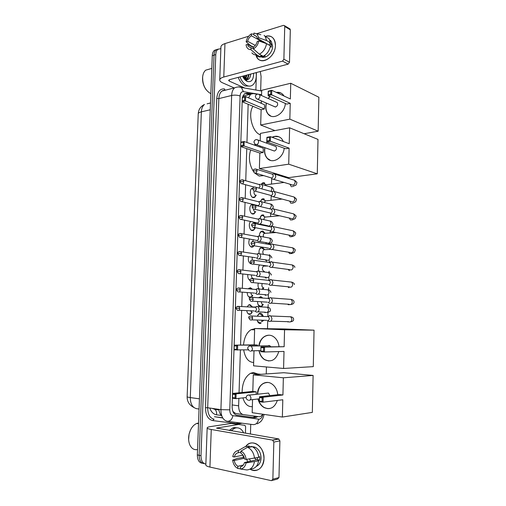 <?xml version="1.0" encoding="UTF-8"?>
<svg xmlns="http://www.w3.org/2000/svg" width="506" height="506" viewBox="0 0 506 506"><rect width="100%" height="100%" fill="white"/><g stroke="black" fill="none" stroke-linecap="round" stroke-linejoin="round"><path stroke-width="0.76" d="M256.011 195.379L254.746 197.315L253.158 197.612C250.268 197.112 249.218 190.041 251.811 188.466L252.905 188.093M255.486 211.818L254.189 213.741L252.658 214.051C249.717 213.627 248.705 206.435 251.374 204.854L252.949 204.544M254.961 228.345L253.626 230.255L252.159 230.565C249.262 230.236 248.193 223.241 250.774 221.445M254.056 245.764L253.057 246.858L251.653 247.168C248.876 245.65 248.161 242.912 249.509 238.965M251.577 263.86L251.147 263.847C248.718 262.835 247.858 260.445 248.56 256.681M249.901 280.394C248.25 279.293 247.548 277.339 247.801 274.543M250.249 297.477L250.128 297.471C248.326 297.073 247.352 295.428 247.2 292.531M248.313 288.825L250.419 287.724L252.437 289.185M252.222 312.322L250.723 314.125L249.61 314.409C248.111 314.201 247.156 312.942 246.745 310.627M247.194 306.864L248.743 304.909L249.907 304.618L252.33 306.794M261.463 184.178L262.437 182.976L264.094 182.679M260.634 201.287L262.032 199.022L263.632 198.719M259.97 218.548L261.627 215.145L263.171 214.841M259.451 235.935C259.451 233.759 260.04 232.229 261.222 231.343L262.703 231.04L265.245 233.31M259.085 253.449C258.762 250.736 259.338 248.794 260.824 247.624L262.234 247.314L264.575 249.553M258.927 271.172C258.212 268.831 258.395 266.751 259.47 264.923M259.129 289.046C258.041 287.37 257.75 285.397 258.256 283.126M260.52 306.832C258.623 306.415 257.624 304.644 257.522 301.519M258.699 297.768L260.818 296.636L262.848 298.066M258.958 323.138L261.109 323.214L260.046 323.486C258.636 323.334 257.68 322.183 257.174 320.045M257.352 316.218L259.217 313.524L260.337 313.239C261.469 313.347 262.323 314.175 262.911 315.725M238.876 398.342L238.636 405.825C238.724 410.859 240.274 413.775 243.291 414.591L259.546 416.786L260.539 416.489L263.069 414.262M232.88 411.435L235.549 413.44L243.291 414.591M245.941 95.4L243.367 96.02L242.425 97.342M263.253 232.248L263.278 231.242M263.715 216.03L263.746 215.056M264.183 199.895L264.208 198.953M264.638 183.836L264.663 182.932M248.161 104.261L246.953 142.49M246.764 148.625L245.745 180.737M245.619 184.734L245.189 198.434M245.062 202.387L244.626 216.22M244.506 220.135L244.063 234.101M243.936 237.978L243.494 252.077M243.373 255.928L242.924 270.147M242.804 273.98L242.349 288.312M242.229 292.133L241.773 306.573M241.653 310.387L240.559 345.06M240.401 350.038L239.047 392.795M257.08 94.217L253.196 93.566L250.527 94.293L248.572 97.848M261.564 94.976L259.546 94.635M266.251 373.947L266.441 366.964M267.497 328.704L267.706 321.158M267.857 315.852L267.952 312.303M268.091 307.376L268.167 304.523M268.332 298.635L268.344 298.211M268.344 298.148L268.433 294.998M268.572 289.957L268.629 287.813M268.825 280.691L268.844 280.16M268.844 280.109L268.907 277.788M269.053 272.626L269.091 271.191M269.318 262.842L269.337 262.203M269.337 262.165L269.382 260.666M269.527 255.378L269.546 254.644M269.692 249.287L269.711 248.648M269.831 244.316L269.85 243.639M270.147 232.855L270.198 230.976M270.602 216.498L270.685 213.393M271.052 200.224L271.172 195.904M271.501 184.032L271.652 178.51M252.785 295.346L251.577 297.003M251.495 274.954C251.343 276.896 251.874 278.06 253.076 278.452L253.215 278.749M263.284 304.46L261.665 306.547M263.809 287.844L262.918 289.381M263.949 265.517L264.164 265.973M264.322 271.311L264.056 271.956M205.866 464.059C202.685 463.483 201.059 460.7 200.996 455.697L215.777 54.61L214.025 55.135C214.146 52.763 214.816 51.017 216.043 49.904L218.212 49.05L216.043 49.904C214.816 51.017 214.146 52.763 214.025 55.135L199.162 455.318L214.025 55.135L212.28 55.66C212.4 53.294 213.07 51.549 214.297 50.442L216.467 49.588M204.399 463.667C201.008 463.332 199.263 460.542 199.162 455.318C199.263 460.542 201.008 463.332 204.399 463.667M202.577 463.268C199.187 462.927 197.448 460.15 197.346 454.938L212.28 55.66M242.285 97.917L232.115 406.489C232.197 411.492 233.759 414.401 236.802 415.205L254.436 417.697L256.378 417.406L257.592 416.647M255.713 416.375L254.499 417.127L252.557 417.412L236.46 415.141M246.226 77.551L245.967 79.67L246.226 77.551M245.878 80.087L245.764 80.517L245.878 80.087M260.312 71.51L261.077 76.469L260.653 90.859M250.742 424.306L250.451 434.11M215.777 54.61C215.898 52.226 216.568 50.48 217.795 49.367L220.869 48.608M244.493 76.336L244.398 79.138M251.172 93.869L247.048 93.174L244.335 93.914L242.412 97.348M244.822 93.578L250.008 94.42M263.999 458.752C263.961 467.765 256.327 473.344 250.078 469.17L251.45 469.878C258.604 471.687 262.791 467.98 263.999 458.752C264.752 446.165 251.286 437.658 245.625 446.659C248.465 442.997 251.956 442.029 256.106 443.762C261.172 446.653 263.803 451.649 263.999 458.752M243.285 457.506L243.146 455.394L243.285 457.506M246.707 459.315L247.681 461.845M238.25 424.521L231.267 423.427L244.904 425.356L245.631 426.716L245.435 433.256M231.267 423.427L210.407 426.615C208.377 426.931 207.296 427.342 207.175 427.842C207.15 428.449 208.51 428.999 211.261 429.493L272.519 440.093L278.585 438.904L216.511 428.082L238.086 424.528M231.432 423.427L244.904 425.356M207.169 427.918L205.834 464.887C205.803 465.703 207.169 466.431 209.927 467.07L271.444 480.675L272.86 479.22L278.97 477.563L277.56 479.011L272.373 480.422M278.585 438.904L279.9 440.859L273.835 442.073L272.86 479.22M273.835 442.073L272.519 440.093M279.9 440.859L278.97 477.563M253.443 447.279L253.835 446.792L253.443 447.279M256.011 459.954L255.144 458.189M257.446 457.671L257.225 459.676L244.423 462.579C243.759 465.071 242.437 466.494 240.464 466.855L241.185 466.684M243.348 465.02L237.833 466.292C235.929 465.109 234.733 463.173 234.246 460.479L244.373 458.259M250.634 461.175L249.445 458.967M258.705 456.937L259.755 456.703L259.825 458.455L259.66 460.163L257.573 460.643L258.648 460.858C257.63 465.975 255.1 468.664 251.071 468.929L249.831 469.233M251.084 446.906L252.089 446.703M252.285 446.684L255.309 447.285C259.009 449.372 260.932 453.009 261.071 458.177C260.805 462.332 259.224 465.065 256.321 466.368M253.215 447.203L253.582 447.456M253.721 447.386L254.063 446.842M244.101 457.329L237.346 458.36L232.652 460.15L234.246 460.479M249.097 446.975L249.123 445.963L244.885 446.804L238.326 450.574L238.263 452.725L240.919 452.174M251.735 446.444L252.254 446.671C255.928 448.67 258.098 452.244 258.749 457.38L246.169 459.378L244.531 459.05C244.025 456.323 242.81 454.388 240.888 453.237L240.951 451.08L247.504 447.291L251.735 446.444M247.504 447.291L248.022 447.519C251.71 449.543 253.879 453.142 254.531 458.322M237.833 466.292L237.763 468.455L240.401 468.841M237.763 468.455L236.068 467.297C234.17 465.501 233.032 463.116 232.652 460.15M242.981 455.16L234.36 456.994L232.766 456.671C233.582 452.996 235.435 450.966 238.326 450.574M240.951 451.08C243.822 452.585 245.562 455.356 246.169 459.378M234.36 456.994C235.005 454.533 236.308 453.11 238.263 452.725M244.423 462.579L246.061 462.92L258.648 460.858M254.429 461.826C253.398 466.981 250.862 469.695 246.82 469.954L240.394 469.018L240.464 466.855M246.061 462.92C245.22 466.658 243.329 468.689 240.394 469.018M257.225 459.676L259.66 460.163M197.176 449.606C193.855 450.074 191.35 448.373 189.661 444.515C188.479 441.39 188.295 437.905 189.117 434.059C190.534 428.588 193.09 425.046 196.771 423.44L198.542 423.035M231.065 430.802L234.518 428.329L236.074 427.88C239.332 427.5 241.862 429.189 243.658 432.953M229.218 430.492L232.671 428.025L234.234 427.576L237.074 427.804M188.63 439.587L189.08 434.085L190.477 430.056M242.108 392.492C242.235 383.131 245.049 376.736 250.546 373.295L253.31 372.524L257.921 374.01M252.304 406.666C247.946 406.938 244.815 404.016 242.912 397.893M257.44 394.231C257.491 385.559 265.233 379.658 271.532 383.731C275.081 386.053 277.168 389.715 277.794 394.724M282.924 394.984L263.183 397.216L263.05 402.175L282.803 399.765L282.367 417.045L312.341 412.384L313.106 375.433L283.354 377.811L282.924 394.984L279.299 394.56L259.515 396.761L263.183 397.216L262.19 397.906L262.089 401.448L263.05 402.175L259.369 401.701L259.515 396.761L259.369 401.701M277.351 400.429C274.688 407.684 270.286 410.075 264.138 407.589C261.115 405.831 259.053 402.966 257.959 398.987M283.354 377.811L253.291 374.857L252.798 391.416L256.2 391.821L256.125 394.37M252.557 399.607L252.171 412.694L282.367 417.045M313.106 375.433L283.739 372.72L253.291 374.857M262.089 401.448L259.508 401.119M262.19 397.906L259.61 397.583M246.137 397.539L235.96 398.658L232.52 398.216L232.678 393.44L252.798 391.416M232.52 398.216L232.678 393.44L236.119 393.864L256.2 391.821M232.728 394.225L235.145 394.528L236.119 393.864L235.96 398.658L235.037 397.956L235.145 394.528M232.621 397.646L235.037 397.956M269.831 395.61L268.496 393.054L266.453 393.27M269.42 408.595L267.37 408.576L264.341 407.564C261.317 405.806 259.255 402.94 258.161 398.962M257.636 394.206C258.465 386.508 261.944 382.587 268.085 382.46M253.607 362.473C248.421 362.195 245.119 358.02 243.696 349.956M243.531 345.016C244.215 337.546 246.732 332.436 251.09 329.691L254.607 328.773M258.901 345.94C259.692 337.527 267.832 332.404 273.759 336.851C276.693 339.033 278.445 342.252 279.015 346.521M284.132 346.718L264.587 347.103L264.455 351.986L284.011 351.423L283.588 368.463L313.29 366.629L314.043 330.171L284.555 329.785L284.132 346.718L260.938 346.869L264.587 347.103L263.601 347.774L263.5 351.265L264.455 351.986L260.799 351.733L260.938 346.869L260.799 351.733M278.781 351.575C276.017 359.975 271.248 362.65 264.474 359.602C261.589 357.634 259.768 354.649 259.015 350.652M284.555 329.785L254.657 328.52L254.176 344.852L257.56 345.067L257.535 345.965M253.999 350.784L253.557 365.838L283.588 368.463M314.043 330.171L284.834 328.963L254.657 328.52M263.5 351.265L260.938 351.088M263.601 347.774L261.039 347.603M248.06 349.855L234.095 349.867L234.246 345.155L254.176 344.852M234.095 349.867L234.246 345.155L257.56 345.067M234.303 345.87L236.707 346.028L237.668 345.377L237.516 350.108L236.593 349.406L236.707 346.028M234.196 349.241L236.593 349.406M270.78 346.68L269.097 345.434L267.959 345.781M268.673 360.98L264.67 359.595C261.792 357.628 259.97 354.643 259.211 350.645M259.097 345.94C260.28 339.355 263.55 335.782 268.901 335.212M263.771 175.601L259.123 176.031L254.714 173.065M253.24 171.167C249.237 164.323 248.383 157.252 250.666 149.953M254.164 145.02L255.22 144.381M284.214 148.239C283.316 158.087 272.354 164.418 267.238 158.34C265.346 156.259 264.429 153.527 264.48 150.149L264.758 147.644M266.377 143.071L267.023 141.965M272.057 137.246C275.814 135.513 279.046 136.038 281.76 138.827L283.423 141.541M289.223 143.729L270.482 136.652L270.349 141.237L289.109 148.157L288.711 164.178L317.275 173.811L317.989 139.409L289.622 127.803L289.223 143.729M269.432 140.529L266.928 140.984L266.788 141.876L266.915 137.309L270.482 136.652L269.521 137.252L269.432 140.529L270.349 141.237L266.788 141.876L285.599 148.745L289.109 148.157M289.622 127.803L260.426 133.388L260.204 140.832M260.052 145.981L260.021 147.075M288.711 164.178L259.388 168.561L259.844 153.071L263.152 152.515L263.278 148.214L244.196 141.522L244.05 145.968L240.704 146.569L240.85 142.142L244.196 141.522L243.26 142.104L240.913 142.534L240.85 142.142M259.388 168.561L288.622 177.644L317.275 173.811M269.521 137.252L267.023 137.714L266.928 140.984M266.915 137.309L267.023 137.714M259.844 153.071L240.704 146.569L240.913 142.534M263.152 152.515L244.05 145.968L243.158 145.279L243.26 142.104M240.812 145.703L243.158 145.279M272.993 150.554L274.41 151.035C276.415 150.054 276.94 148.562 275.972 146.55L258.079 140.061L258.623 141.762C258.446 143.343 257.737 144.324 256.479 144.703L255.049 144.216L253.93 142.072C254.486 139.808 255.872 139.137 258.079 140.061L256.567 139.58M272.253 137.322L274.809 136.443L278.857 136.759M270.444 160.383L267.427 158.403C265.03 155.671 264.208 152.11 264.948 147.714M266.567 143.141L267.212 142.034M260.381 134.798L260.337 134.786C252.443 132.458 247.579 113.989 252.975 106.292M285.384 103.49C284.6 113.629 273.025 120.529 268.091 114.109C266.466 112.174 265.682 109.669 265.739 106.595L266.257 103.041M268.199 98.506L269.742 96.399M276.257 92.402C279.091 91.94 281.437 92.788 283.284 94.945L284.024 96.02M290.349 98.967L271.779 90.308L271.652 94.831L290.235 103.332L289.843 119.138L318.16 131.206L318.862 97.247L290.741 83.262L290.349 98.967M270.735 94.122L268.25 94.711L268.104 95.659L268.237 91.156L271.779 90.308L270.83 90.897L270.735 94.122L271.652 94.831L268.104 95.659L286.738 104.103L290.235 103.332M290.741 83.262L261.697 90.302L261.545 95.526M261.387 100.909L261.311 103.363M289.843 119.138L260.672 125.007L261.128 109.72L264.417 108.999L264.537 104.755L245.631 96.57L245.492 100.96L242.165 101.738L242.304 97.367L245.631 96.57L242.368 97.702L242.304 97.367M304.144 133.748L318.16 131.206M260.672 125.007L274.96 130.611M270.83 90.897L268.338 91.491L268.25 94.711M268.237 91.156L268.338 91.491M261.128 109.72L242.165 101.738L242.368 97.702M264.417 108.999L245.492 100.96L244.607 100.277L244.708 97.139M242.266 100.827L244.607 100.277M274.132 106.488L275.612 106.968C277.554 105.963 278.098 104.495 277.244 102.554L259.515 94.622L259.976 96.178C259.806 97.747 259.097 98.752 257.851 99.195L256.352 98.708L255.321 96.608C255.903 94.268 257.301 93.61 259.515 94.622L258.186 94.097M276.447 92.484L280.824 92.971M270.849 116.095L268.281 114.192C265.992 111.32 265.378 107.633 266.447 103.123M268.389 98.594L269.932 96.488M257.503 321.177L259.591 322.86L260.527 322.619M261.653 315.055L259.85 313.834L258.863 314.087L257.662 315.39M263.183 315.896L262.051 315.864L261.501 316.37M268.433 321.108L269.534 321.493C270.957 321.367 271.766 320.406 271.956 318.616L270.818 316.003L269.692 315.605L268.047 316.389M267.573 320.621C268.604 320.519 269.186 319.824 269.325 318.533L268.503 316.636L266.89 316.573M261.248 320.165L262.481 321.146M258.041 304.587L260.071 306.219L261.077 305.966M261.728 297.983L260.331 297.237L258.882 297.781M261.374 301.766C261.463 303.353 261.988 304.251 262.956 304.454L263.05 304.46M268.863 302.974L270.027 303.391C271.45 303.227 272.253 302.259 272.443 300.475L271.38 297.958L270.742 297.617L268.452 298.464M268.079 302.449C269.103 302.329 269.685 301.627 269.825 300.336L269.053 298.508L267.478 298.395M262.178 283.518C261.558 285.745 261.969 287.187 263.424 287.851L262.45 288.629M269.293 284.941L270.52 285.384C271.937 285.194 272.74 284.208 272.93 282.437L271.937 280.001L270.678 279.552L269.211 280.216M268.578 284.378C269.603 284.239 270.185 283.524 270.318 282.24L269.603 280.476L268.06 280.318M258.585 288.091L259.312 289.065M264.429 266.099L263.348 266.137C261.88 268.25 262.064 269.983 263.898 271.324L264.195 271.317M269.723 267.01L271.014 267.472C272.424 267.25 273.227 266.257 273.417 264.493L272.487 262.146L271.172 261.672L269.793 262.272M269.072 266.403C270.096 266.245 270.678 265.524 270.811 264.246L270.141 262.544L268.642 262.336M259.622 264.942L258.958 265.909M263.044 248.693L261.412 247.915L260.508 248.206L259.395 249.572M264.84 249.667L263.771 249.717C262.57 251.052 262.5 252.614 263.556 254.404M270.153 249.173L271.501 249.654C272.911 249.407 273.708 248.402 273.898 246.643L273.025 244.379L272.468 244.025L270.381 244.423M269.565 248.528C270.59 248.351 271.165 247.624 271.305 246.346L270.672 244.702L269.23 244.455M263.373 232.317L261.798 231.634L260.919 231.938L259.837 233.304M270.583 231.438L271.981 231.938C273.392 231.659 274.189 230.647 274.378 228.889L273.025 226.346L270.969 226.675M254.063 227.39L270.059 230.749C271.077 230.546 271.652 229.813 271.792 228.541L271.203 226.96L269.812 226.669M261.798 231.634L264.727 233.203L264.202 233.386C263.322 234.158 263.076 235.347 263.455 236.953M263.689 216.018L262.19 215.436L261.33 215.739L260.274 217.112M271.02 213.798L272.468 214.31C273.873 214.006 274.669 212.982 274.859 211.23L273.575 208.769L271.564 209.022M254.518 209.193L270.546 213.064C271.564 212.843 272.139 212.103 272.279 210.831L271.355 209.048L273.575 208.769M262.19 215.436L265.144 216.947L264.632 217.131L263.74 219.629M263.999 199.8L262.582 199.313L261.741 199.623L260.716 200.99M271.456 196.258L272.943 196.777C274.347 196.448 275.144 195.411 275.334 193.671L274.125 191.281L272.152 191.464M254.973 191.097L271.033 195.474C272.051 195.234 272.626 194.481 272.759 193.222L271.886 191.489L274.125 191.281M262.582 199.313L265.555 200.762L264.258 202.438M264.309 183.672L262.968 183.267L261.545 184.216L259.711 184.374M271.893 178.808L273.423 179.339C274.821 178.985 275.618 177.935 275.802 176.202L274.663 173.881L272.74 174.001M255.429 173.096L271.52 177.979C272.532 177.72 273.107 176.961 273.24 175.702L272.418 174.02L274.663 173.881M262.968 183.267L265.973 184.665L265.017 185.405M248.212 313.802L250.192 313.828M251.28 306.162L249.426 304.916L248.376 305.169M252.785 306.978L251.387 307.085M255.745 311.766L256.808 312.139C258.186 311.993 258.971 311.045 259.161 309.286L258.066 306.731L256.978 306.351L255.46 307.047M254.834 311.241C255.834 311.133 256.397 310.444 256.536 309.172L255.745 307.319L254.246 307.237M250.584 310.81L252.058 312.322M248.819 296.895L250.78 296.889M251.64 289.116L249.939 288.034L248.807 288.3M250.932 292.829C251.09 294.315 251.634 295.156 252.564 295.346L252.722 295.346M256.2 293.961L257.326 294.359C258.705 294.182 259.489 293.221 259.673 291.475L258.648 289.008L257.497 288.603L256.061 289.242M255.366 293.398C256.359 293.271 256.921 292.576 257.061 291.311L256.314 289.521L254.853 289.394M256.662 276.257L257.845 276.674C259.217 276.472 260.002 275.498 260.192 273.752L259.224 271.374L258.016 270.944L256.668 271.532M255.891 275.656C256.884 275.511 257.446 274.802 257.586 273.537L256.884 271.811L255.454 271.64M249.42 280.084L249.913 280.273M250.027 263.354L251.159 263.563M257.118 258.642L258.364 259.078C259.73 258.851 260.514 257.87 260.698 256.131L259.793 253.829L258.528 253.386L257.276 253.911M256.409 258.003C257.402 257.839 257.965 257.124 258.104 255.865L257.446 254.195L256.061 253.987M252.279 257.219L252.127 260.04L270.141 262.544M250.628 246.713L252.507 246.605M257.579 241.128L258.876 241.583C260.242 241.324 261.02 240.331 261.21 238.598L260.356 236.378L259.04 235.916L257.883 236.391M240.793 237.422L256.928 240.445C257.921 240.261 258.484 239.54 258.617 238.282L258.003 236.675L256.662 236.422M253.462 239.667L252.469 241.691M251.229 230.148L253.07 230.015L253.044 230.527M253.531 227.485L255.157 228.244M258.041 223.709L259.382 224.177C260.748 223.892 261.526 222.887 261.71 221.16L260.913 219.016L259.546 218.535L258.496 218.959M241.286 219.459L257.446 222.982C258.433 222.773 258.996 222.045 259.129 220.799L258.193 219.003L260.413 218.681M250.875 221.47L250.552 221.647M252.349 221.773L254.448 222.88L253.74 223.203M251.83 213.677L253.632 213.507M253.291 205.291L251.899 204.848L250.995 205.183M253.474 209.105C253.645 210.547 254.183 211.426 255.075 211.736L255.751 211.672M260.622 206.631L262.216 203.817L261.463 201.742L260.052 201.255L259.104 201.616M241.773 201.59L257.965 205.607C258.945 205.379 259.508 204.645 259.641 203.399L258.756 201.66L260.988 201.407M252.424 197.283L254.189 197.087M254.157 191.066C253.74 193.115 254.208 194.513 255.568 195.265L256.34 195.177M261.785 188.877L262.715 186.562L261.551 184.222L259.312 184.405L260.147 186.1L259.047 188.124M252.76 188.466L251.438 188.801M275.416 45.401C275.498 58.538 258.61 66.615 255.992 55.103L257.554 58.215C262.532 65.407 275.504 56.343 275.416 45.401C274.903 37.906 271.501 34.92 265.195 36.438C268.635 35.281 271.418 36.002 273.537 38.608C274.84 40.391 275.466 42.656 275.416 45.401M256.415 72.541L255.884 90.017M234.234 87.949L222.659 82.857C220.774 82.016 219.794 81.074 219.737 80.037C219.775 78.784 221.122 77.779 223.778 77.026L282.538 61.125L283.879 59.221L289.502 62.238L288.167 64.123L229.616 79.657L228.585 80.416L229.3 81.112L244.872 88.082M219.737 79.872L220.926 47.033C220.97 45.616 222.317 44.471 224.961 43.605L248.686 36.204M289.514 28.678L290.324 29.841L284.739 26.483L283.879 59.221M284.739 26.483L284.517 25.661L283.486 25.351L256.599 33.738M290.324 29.841L289.502 62.238M258.819 40.961L257.257 41.429C256.631 43.895 255.372 45.749 253.493 46.982L253.436 48.892C256.226 47.235 258.022 44.591 258.819 40.961L266.561 43.661L270.438 45.793C269.477 50.701 267.073 54.186 263.234 56.248L259.331 54.212L253.436 48.892M253.759 49.19L248.433 46.432L247.548 44.364L253.474 47.501M265.112 36.369L269.015 38.582L270.527 42.725L269.496 43.029L271.412 44.092L271.33 47.147L270.299 46.577M269.825 39.98L271.248 41.264L272.626 46.217C272.671 53.231 264.948 59.822 260.754 56.508M250.982 47.728L250.925 49.632L256.827 54.926L260.742 56.957L260.773 55.717L262.709 56.729L265.201 56.027L264.398 55.603M260.742 56.957C258.743 57.108 257.118 56.438 255.859 54.945M256.827 54.926C254.796 55.091 253.145 54.395 251.88 52.845M255.309 45.388L247.649 41.29L246.131 41.758L250.362 45.458L253.487 47.115M256.643 36.521L253.867 34.984L253.923 33.086L260.824 34.718M264.1 35.331L265.138 36.407L266.649 40.575L258.914 37.842L257.352 38.317L269.148 45.085M270.527 42.725L266.649 40.575M250.925 49.632C248.977 49.677 247.548 48.772 246.624 46.925L246.03 44.825L247.548 44.364M246.131 41.758C246.896 38.19 248.661 35.559 251.419 33.87L251.362 35.768L263.139 42.226L263.816 41.871M253.885 34.326L251.419 33.87M256.947 33.991L258.914 37.842M247.649 41.29C248.263 38.854 249.502 37.014 251.362 35.768M253.867 34.984L256.51 36.331L257.352 38.317M266.561 43.661C265.587 48.608 263.177 52.124 259.331 54.212M264.967 43.105L265.536 42.814M271.412 44.092L269.097 44.775M262.734 55.989L262.709 56.729M263.158 41.511L263.139 42.226M210.863 93.553L210.072 93.224C204.974 89.923 202.495 84.477 202.647 76.88C202.988 73.825 204.007 71.586 205.695 70.163L209.579 69.056M244.202 77.658L244.196 78.885M256.15 72.617C256.675 78.329 255.568 82.44 252.817 84.938C251.102 86.279 249.154 86.475 246.979 85.533C244.082 84.116 241.741 81.245 239.964 76.912M249.875 86.109L245.208 85.976C242.304 84.572 239.964 81.706 238.181 77.38M244.569 75.685L243.898 78.481L245.454 79.499C248.509 80.277 250.274 78.462 250.736 74.053M253.645 73.281C253.576 79.575 251.514 82.32 247.447 81.504L247.111 81.365C245.321 80.492 243.816 78.772 242.602 76.21M245.062 79.885L246.352 79.297C247.51 78.373 248.193 76.83 248.389 74.673M244.98 79.796L246.903 79.151C248.06 78.228 248.737 76.691 248.933 74.527M244.645 79.429L246.201 75.255M244.822 79.632C245.916 78.696 246.555 77.19 246.745 75.109M243.588 78.025L244.025 75.83M205.961 89.48C203.418 85.805 202.305 81.713 202.615 77.197L202.647 76.88M243.968 78.575L244.12 77.924M245.574 79.543L246.277 77.399M247.326 79.727L248.452 76.874M245.372 79.467L245.707 78.601M247.08 79.765L247.883 78.057M250.4 76.223L250.609 74.085M221.868 416.096C220.281 414.54 219.262 412.289 218.813 409.36M254.48 416.198L253.803 417.355M242.95 95.779L243.108 96.298M232.165 404.933L238.636 405.825M209.731 408.032C211.223 412.029 213.507 414.287 216.574 414.812L221.267 415.451M198.232 113.894C198.263 113.04 199.307 112.357 201.369 111.858L190.288 397.583C188.175 397.286 187.125 396.963 187.138 396.615L198.232 113.894C198.453 109.619 200.528 106.475 204.449 104.464C202.583 106.001 201.552 108.467 201.369 111.858L210.256 109.783M207.087 103.825L210.509 102.996M199.446 398.829L190.288 397.583C190.382 403.921 192.482 407.621 196.6 408.684L199.06 409.05M216.195 409.563L216.669 409.177M212.514 408.557L213.203 408.538M197.346 454.938L200.996 455.697M218.832 409.493L212.387 408.424L214.892 409.373L213.355 408.69M216.574 414.812C216.84 412.441 216.277 410.632 214.892 409.373L218.915 409.961M238.838 423.471L236.947 423.579L237.194 422.573M257.782 94.084L243.424 91.656C241.457 91.554 240.35 92.996 240.097 96.001L229.781 409.828C229.832 413.181 230.881 415.129 232.937 415.666L259.236 419.24C260.932 418.823 262.121 417.279 262.816 414.61M242.096 423.199L238.743 423.864L212.71 420.575C208.017 419.423 205.607 415.129 205.493 407.691L216.77 98.474C217.384 91.82 219.933 88.62 224.43 88.885L225.069 90.005M232.937 415.666C232.09 419.493 230.211 421.371 227.289 421.296C223.146 420.265 221.021 416.387 220.913 409.664L207.681 407.735C207.783 414.344 209.914 418.158 214.082 419.196L212.71 420.575M258.598 419.246C257.813 422.902 255.985 424.692 253.108 424.616L227.498 421.327M225.784 90.087L221.849 91.086C220.028 92.655 219.028 95.16 218.851 98.6L207.681 407.735L205.493 407.691M229.781 409.828L220.913 409.664L231.653 95.47L218.851 98.6L216.77 98.474M240.097 96.001C237.478 95.065 234.664 94.888 231.653 95.47C231.824 91.972 232.811 89.435 234.62 87.848L221.849 91.086L224.936 89.923M261.57 94.723L259.192 94.325M239.243 422.833L238.743 423.864M238.383 86.836L241.4 87.468L243.424 91.656M222.779 417.994L214.449 416.697L222.659 417.792M252.538 247.099L252.557 246.567M253.544 214.038L253.557 213.557M254.037 197.631L254.05 197.176M222.899 90.429L223.038 90.789M252.557 417.412L254.436 417.697M245.214 93.623L247.048 93.174M211.261 429.493L209.927 467.07M217.295 427.785L217.276 428.449M247.706 395.173L249.654 395.053L250.989 397.849C250.812 399.519 250.078 400.36 248.781 400.36M249.357 346.053L251.33 346.072L252.456 348.621C252.279 350.278 251.545 351.139 250.261 351.215M252.658 317.964L248.756 317.844L250.078 319.83C251.457 320.437 252.317 319.817 252.658 317.964L251.83 316.01L250.242 315.927M270.666 321.171L288.471 321.69C290.336 322.474 291.488 321.677 291.93 319.299L290.805 316.781L287.534 316.655M287.364 321.658L288.11 321.999M253.221 299.204L249.325 299.122L250.59 301.07C251.988 301.709 252.861 301.089 253.221 299.204L252.45 297.319L250.868 297.193M271.045 303.113L288.831 304.239C290.71 305.061 291.886 304.264 292.348 301.835L291.292 299.407L289.141 299.255M287.56 304.157L288.534 304.795M253.778 280.545L249.894 280.507L251.109 282.424C252.513 283.088 253.405 282.462 253.778 280.545L253.057 278.73L251.501 278.566M271.425 285.15L289.185 286.877C291.083 287.737 292.278 286.94 292.765 284.473L291.779 282.127L289.679 281.905M287.819 286.744L288.958 287.686M250.457 261.994L251.621 263.879C253.038 264.568 253.936 263.942 254.335 261.994L253.658 260.242C251.191 260.103 250.122 260.685 250.457 261.994L254.335 261.994M271.792 267.282L289.546 269.609C291.462 270.508 292.67 269.704 293.183 267.193L292.253 264.935L290.216 264.644M288.123 269.42L289.375 270.659M254.885 243.544L251.02 243.588L252.133 245.442C253.557 246.156 254.474 245.524 254.885 243.544L254.252 241.855L252.753 241.615M272.152 249.502L289.913 252.431C291.835 253.361 293.063 252.551 293.594 250.008L292.727 247.826L290.76 247.478M288.452 252.19L289.793 253.721M255.435 225.195L251.577 225.278L252.652 227.112C254.075 227.839 255.005 227.2 255.435 225.195L254.841 223.57L253.386 223.298M272.513 231.818L290.273 235.347C292.202 236.302 293.448 235.492 294.005 232.912L293.195 230.806L291.298 230.407M288.799 235.056L290.204 236.865M255.979 206.948L252.133 207.068L253.164 208.877C254.6 209.629 255.536 208.984 255.979 206.948L255.422 205.379L254.012 205.075M272.873 214.228L290.64 218.352C292.576 219.338 293.834 218.516 294.416 215.898L293.651 213.867L291.829 213.424M289.166 218.01L290.615 220.097M256.523 188.808L252.684 188.966L253.683 190.749C255.113 191.515 256.061 190.87 256.523 188.808L255.998 187.29L254.632 186.961M273.227 196.726L291.013 201.445C292.949 202.451 294.22 201.628 294.821 198.978L294.106 197.011L292.367 196.53M289.546 201.053L291.026 203.418M257.061 170.762L253.234 170.958L254.195 172.723C255.631 173.501 256.586 172.85 257.061 170.762L256.574 169.295L255.258 168.941M273.582 179.314L291.38 184.627C293.322 185.658 294.606 184.829 295.226 182.141L294.555 180.244L292.898 179.731M289.932 184.197L291.437 186.822M239.762 308.331L235.954 308.23L237.257 310.184C238.598 310.766 239.427 310.146 239.762 308.331L238.965 306.421L237.478 306.326M257.813 311.86L265.239 312.202C267.06 312.967 268.193 312.151 268.629 309.761L267.541 307.25L265.479 307.142M264.258 312.158L265.15 312.619M240.35 289.919L236.549 289.856L237.801 291.779C239.148 292.386 240.002 291.766 240.35 289.919L239.604 288.072L238.13 287.939M258.231 294.125L265.663 294.707C267.503 295.51 268.648 294.694 269.116 292.259L268.085 289.837L266.074 289.66M264.543 294.618L265.637 295.377M240.932 271.608L237.143 271.583L238.345 273.48C239.705 274.113 240.565 273.487 240.932 271.608L240.236 269.825L238.781 269.66M258.636 276.478L266.093 277.301C267.94 278.142 269.11 277.32 269.59 274.847L268.629 272.506L266.668 272.266M264.885 277.168L266.118 278.218M241.514 253.392L237.731 253.411L238.889 255.277C240.255 255.935 241.128 255.309 241.514 253.392L240.856 251.678L239.433 251.476M259.04 258.92L266.517 259.995C268.376 260.862 269.565 260.04 270.071 257.529L269.167 255.264L267.263 254.973M265.258 259.812L266.592 261.153M242.089 235.284L238.32 235.334L239.433 237.181C240.805 237.858 241.691 237.225 242.089 235.284L241.476 233.627L240.084 233.392M259.439 241.457L266.947 242.779C268.812 243.671 270.014 242.848 270.546 240.299L269.698 238.111L267.851 237.769M265.65 242.551L266.649 244.006M242.665 217.27L238.902 217.365L239.977 219.187C241.356 219.876 242.247 219.237 242.665 217.27L242.089 215.67L240.736 215.404M259.831 224.082L267.37 225.651C269.249 226.574 270.463 225.746 271.014 223.159L270.223 221.046L268.446 220.654M266.067 225.379L266.245 225.929M243.234 199.358L239.483 199.484L240.521 201.287C241.9 201.995 242.804 201.35 243.234 199.358L242.69 197.814L241.381 197.523M269.907 208.87L271.488 205.929L270.735 204.063L269.034 203.633M243.803 181.54L240.059 181.705L241.058 183.488C242.444 184.209 243.361 183.564 243.803 181.54L243.291 180.047L242.026 179.731M271.071 191.369L271.956 188.966L271.248 187.163L269.616 186.708M224.961 43.605L223.778 77.026M229.345 79.739L229.3 81.112M288.167 64.123L282.538 61.125M244.67 75.66L244.575 79.353M243.367 96.02L250.527 94.293M250.723 314.125L249.306 314.093M250.9 297.174L249.192 297.167M251.185 263.588L250.432 263.62M253.057 246.858L251.052 246.972M253.626 230.255L251.665 230.407M254.189 213.741L252.279 213.924M254.746 197.315L252.892 197.53M187.138 396.615C187.049 401.511 189.307 405.142 193.906 407.501M214.297 50.442L217.795 49.367M254.499 417.127L256.378 417.406M257.212 423.826C259.78 422.472 261.286 421.296 261.728 420.284C262.601 419.284 263.386 417.323 264.081 414.414M261.678 91.042L241.4 87.468C239.61 86.634 237.346 86.76 234.62 87.848M278.92 439.012L272.848 440.207M253.772 447.595L255.309 447.285M248.022 447.519L252.254 446.671M234.518 428.329L232.671 428.025M198.51 423.731L196.771 423.44M261.039 374.313L250.546 373.295M268.496 393.054L249.654 395.053C247.655 394.743 246.479 395.553 246.137 397.488C246.188 398.785 246.846 399.664 248.104 400.119M259.451 398.81L250.166 399.879M254.619 329.849L251.09 329.691M269.989 345.75L251.33 346.072C249.256 345.623 248.022 346.401 247.636 348.394L249.382 350.905M260.83 350.601L251.431 350.848M256.125 144.729L254.284 145.058M274.378 151.041L256.447 144.71M261.336 102.642L260.236 102.895M275.327 107.006L257.56 99.239M263.569 320.538L261.406 321.841M290.621 321.778C292.784 321.468 293.777 320.602 293.594 319.178C293.638 318.072 292.708 317.275 290.805 316.781L270.818 316.003M248.756 317.844C248.395 316.648 249.42 316.035 251.83 316.01L268.503 316.636M258.863 314.087L258.522 314.074M262.633 315.712L259.85 313.834M268.028 316.395L270.153 315.674M251.703 319.874L266.776 320.336M263.088 304.46L261.931 305.188M290.469 304.58C293.069 304.239 294.245 303.328 294.005 301.842C294.094 300.83 293.189 300.014 291.292 299.407L271.38 297.958M249.325 299.122C248.971 297.889 250.008 297.288 252.45 297.319L269.053 298.508M259.274 297.496L258.927 297.496M261.362 297.958L260.242 297.237M289.755 304.618L289.135 304.644M268.597 298.262L270.742 297.617M252.19 301.178L267.231 302.145M294.41 284.593C294.543 283.67 293.663 282.848 291.779 282.127L271.937 280.001M249.894 280.501C249.566 279.223 250.615 278.629 253.057 278.73L269.603 280.476M269.16 280.229L271.324 279.654M252.665 282.576L267.687 284.056M264.17 271.317L263.367 271.874M294.821 267.434C295.004 266.599 294.15 265.764 292.253 264.935L272.487 262.146M263.892 265.966L262.886 265.372M263.348 266.137L267.585 265.998M269.717 262.291L271.899 261.792M253.133 264.081L268.136 266.067M290.501 253.557C291.241 253.683 292.525 253.31 294.347 252.418L295.226 250.362C295.441 249.591 294.606 248.75 292.727 247.826L273.025 244.379M251.02 243.588C251.355 243.285 250.394 241.381 254.252 241.855L270.672 244.702M260.508 248.206L260.147 248.225M264.309 249.547L261.412 247.915M263.771 249.717L270.425 249.376M270.267 244.449L272.468 244.025M253.601 245.688L268.591 248.18M290.95 236.7C291.582 236.852 292.873 236.428 294.808 235.423L295.63 233.38C296.073 233.038 295.264 232.178 293.195 230.806L273.563 226.707M251.577 225.278C251.906 224.987 250.963 223.032 254.841 223.57L271.203 226.96M260.919 231.938L260.558 231.963M264.202 233.386L276.112 232.532M270.818 226.701L273.025 226.346M291.393 219.939C291.886 220.116 293.164 219.655 295.232 218.548L296.029 216.479C296.491 216.207 295.7 215.335 293.651 213.867L274.094 209.123M252.133 207.068C252.519 206.796 251.368 204.854 255.422 205.379L271.722 209.307M261.33 215.739L260.969 215.777M264.632 217.131L279.546 215.777M291.835 203.26C292.183 203.469 293.455 202.969 295.656 201.755L296.427 199.668C296.889 199.427 296.111 198.542 294.106 197.011L274.613 191.635M252.684 188.966C252.918 188.548 252.386 186.569 255.998 187.29L272.241 191.749M261.741 199.623L261.374 199.661M265.062 200.952L282.095 199.079M292.272 186.663L296.073 185.051L296.826 182.938C297.281 182.729 296.529 181.831 294.555 180.244L275.131 174.235M253.234 170.958C253.487 170.554 252.892 168.542 256.574 169.295L272.753 174.279M262.152 183.583L261.785 183.634M265.486 184.854L284.094 182.451M252.165 312.322L251.109 312.986M258.066 306.731L267.541 307.25C269.034 307.275 270.014 308.097 270.482 309.716C270.691 311.196 269.559 312.088 267.086 312.404M235.954 308.23C235.315 307.382 236.321 306.775 238.965 306.421L255.745 307.319M252.19 306.794L249.376 304.916M251.577 306.959L255.486 307.022M255.302 307.098L257.453 306.421M238.775 310.254L254.063 310.969M252.747 295.346L251.665 296.054M270.957 292.341C270.166 290.596 269.211 289.761 268.085 289.837L258.648 289.008M236.549 289.856C236.188 288.66 237.206 288.066 239.604 288.072L256.314 289.521M251.482 289.103L249.8 288.028M255.891 289.293L258.054 288.686M239.287 291.899L254.543 293.113M253.335 278.445L252.994 278.68M271.425 275.062C270.691 273.348 269.761 272.494 268.629 272.506L259.224 271.374M237.143 271.583C237.44 271.305 236.555 269.508 240.236 269.825L256.884 271.811M256.479 271.577L258.655 271.052M239.793 273.638L255.03 275.353M271.893 257.864C271.165 256.15 270.261 255.283 269.167 255.264L259.793 253.829M237.731 253.411C238.06 253.145 237.074 251.33 240.856 251.678L257.446 254.195M257.054 253.961L259.249 253.5M240.293 255.486L255.511 257.687M260.356 236.378L269.698 238.111C270.792 238.181 271.678 239.066 272.361 240.755L271.494 242.81L267.857 243.993M238.32 235.334C238.661 235.043 237.675 233.203 241.476 233.627L258.003 236.675M257.63 236.435L259.837 236.049M255.081 228.25L253.854 229.205M260.913 219.016L270.223 221.046C271.311 221.166 272.184 222.064 272.823 223.741C273.164 224.468 272.589 225.36 271.089 226.41M270.577 226.618L270.185 226.745M238.902 217.365C239.243 217.087 238.231 215.208 242.089 215.67L258.553 219.237M253.898 223.076L257.01 222.817M255.656 211.679L254.385 212.71M261.463 201.742L270.735 204.063C271.792 204.196 272.639 205.113 273.284 206.802L272.74 208.599M239.483 199.484C239.85 199.187 238.8 197.289 242.69 197.814L259.097 201.894M253.051 205.423L251.899 204.848M256.232 195.19L254.916 196.303M262.013 184.557L271.248 187.163C272.298 187.346 273.132 188.276 273.74 189.959L273.582 191.11M240.059 181.705C240.458 181.433 239.287 179.516 243.291 180.047L259.641 184.646M252.715 188.649L252.317 188.46M242.26 183.817L254.12 187.062M290.102 29.025L284.517 25.661M248.433 46.432L250.894 47.722M270.071 40.606L271.248 41.264M265.138 36.407L269.015 38.582M246.903 79.151L246.352 79.297M245.454 79.499L247.447 81.504M211.805 68.418L205.695 70.163"/></g></svg>
